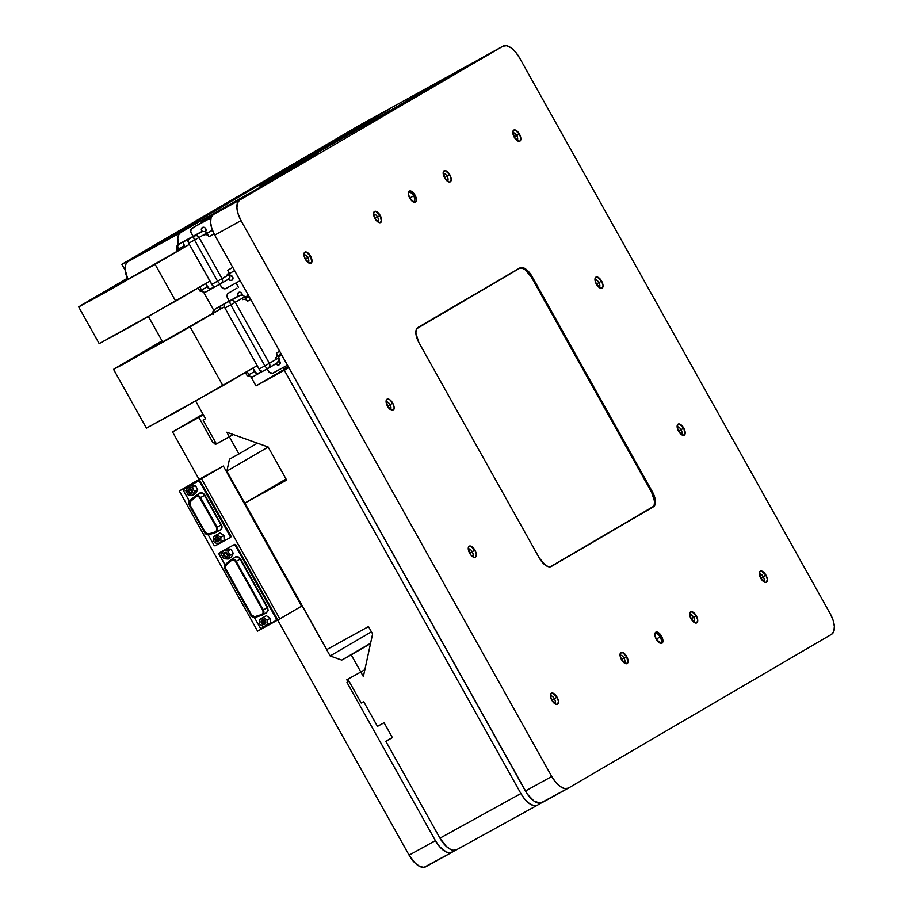 <?xml version="1.0" encoding="UTF-8"?>
<svg xmlns="http://www.w3.org/2000/svg" width="913" height="913" viewBox="0 0 913 913"><rect width="100%" height="100%" fill="white"/><g stroke="black" fill="none" stroke-linecap="round" stroke-linejoin="round"><path stroke-width="1.37" d="M226.983 556.359A1.872 1.643 -120.3 0 0 225.157 553.084L224.575 552.673A2.522 2.214 59.7 0 1 227.04 557.078L226.983 556.359A1.872 1.643 59.7 0 1 225.157 553.084A1.872 1.643 59.7 0 1 227.017 556.337L227.04 557.078A2.522 2.214 59.7 0 1 224.575 552.673L225.157 553.084A1.872 1.643 -120.3 0 0 226.983 556.359M262.225 622.78A1.872 1.643 -120.3 0 0 265.101 621.182L265.341 621.068A2.522 2.214 59.7 0 1 261.449 623.214L264.211 621.616A1.872 1.643 -120.3 0 0 265.329 622.552L263.983 620.247A1.872 1.643 -120.3 0 0 264.211 621.616L262.225 622.78A1.872 1.643 59.7 0 1 265.101 621.182A1.872 1.643 59.7 0 1 262.225 622.78L261.449 623.214A2.522 2.214 59.7 0 1 265.341 621.068L265.101 621.182A1.872 1.643 -120.3 0 0 262.225 622.78M231.56 560.274L231.64 560.217A3.196 2.807 -120.3 0 0 231.297 560.456L231.217 560.502A3.196 2.807 59.7 0 1 235.634 561.678L262.784 610.261L263.172 612.634L261.883 614.415A3.196 2.807 59.7 0 1 261.449 614.609L254.579 616.766L251.783 615.499L225.568 568.685L225.26 566.049L231.731 560.171L233.557 560.023L235.234 561.107L262.784 610.261A3.196 2.807 59.7 0 1 261.883 614.415L261.974 614.369A3.196 2.807 -120.3 0 0 261.985 614.358M262.259 615.077A3.96 3.469 59.7 0 1 261.711 615.305L255.32 617.371A3.96 3.469 59.7 0 1 250.892 615.362L224.986 569.004A3.96 3.469 59.7 0 1 225.614 564.211L230.749 559.909A3.96 3.469 59.7 0 1 236.216 561.358L240.073 559.098A3.96 3.469 -120.3 0 0 234.618 557.649L235.04 557.352A3.96 3.469 -120.3 0 1 240.073 559.098L239.286 557.466L237.7 556.656L236.022 556.599L233.226 558.414L236.855 556.531L240.473 558.87L236.216 561.358L263.366 609.941A3.96 3.469 59.7 0 1 262.259 615.077L263.846 612.874L263.366 609.941L267.635 607.465L268.148 610.649L266.128 612.817A3.96 3.469 -120.3 0 0 267.235 607.681L240.073 559.098L267.235 607.681L263.366 609.941L235.725 560.65L233.66 559.304L231.388 559.498L225.191 564.645L224.427 567.053L224.986 569.004L251.28 615.933L254.727 617.496L261.711 615.305A3.96 3.469 -120.3 0 0 262.259 615.077M191.365 492.621A1.872 1.643 -120.3 0 0 189.539 489.357L188.957 488.934A2.522 2.214 59.7 0 1 191.41 493.351L191.365 492.621A1.872 1.643 59.7 0 1 189.539 489.357A1.872 1.643 59.7 0 1 191.399 492.609L191.41 493.351A2.522 2.214 59.7 0 1 188.957 488.934L189.539 489.357A1.872 1.643 -120.3 0 0 191.365 492.621M215.959 540.005A1.872 1.643 -120.3 0 0 218.846 538.419L219.074 538.293A2.522 2.214 59.7 0 1 215.194 540.439L217.956 538.841A1.872 1.643 -120.3 0 0 219.074 539.777L217.728 537.472A1.872 1.643 -120.3 0 0 217.956 538.841L215.959 540.005A1.872 1.643 59.7 0 1 218.846 538.419A1.872 1.643 59.7 0 1 215.959 540.005L215.194 540.439A2.522 2.214 59.7 0 1 219.074 538.293L218.846 538.419A1.872 1.643 -120.3 0 0 215.959 540.005M216.176 532.302L219.907 530.122A3.96 3.469 -120.3 0 0 221.014 524.986L217.146 527.246A3.96 3.469 59.7 0 1 216.039 532.382L217.625 530.179L217.146 527.246L221.414 524.758A4.291 3.766 59.7 0 1 220.204 530.327L219.907 530.122A3.96 3.469 -120.3 0 0 221.014 524.986L204.455 495.36L200.598 497.619L198.794 495.862L195.759 495.77L189.573 500.94L188.82 503.337L189.379 505.288L205.048 533.215L208.484 534.778L215.491 532.61A3.96 3.469 -120.3 0 0 216.039 532.382A3.96 3.469 59.7 0 1 215.491 532.61L209.088 534.653A3.96 3.469 59.7 0 1 204.66 532.644L189.379 505.288A3.96 3.469 59.7 0 1 189.995 500.495L195.131 496.181A3.96 3.469 59.7 0 1 200.598 497.619L217.146 527.246L200.598 497.619L204.455 495.36A3.96 3.469 -120.3 0 0 199.422 493.625L195.553 495.885M215.753 531.663A3.196 2.807 -120.3 0 0 215.765 531.663L215.753 531.663A3.196 2.807 -120.3 0 1 215.308 531.857L208.826 533.945L215.308 531.857A3.196 2.807 -120.3 0 0 215.753 531.663M216.564 527.566A3.196 2.807 59.7 0 1 215.228 531.902L208.826 533.945A3.196 2.807 59.7 0 1 205.242 532.313L205.334 532.268A3.196 2.807 -120.3 0 0 208.906 533.9L206.92 533.751L205.242 532.313L189.961 504.969A3.196 2.807 59.7 0 1 190.463 501.1L190.555 501.043A3.196 2.807 -120.3 0 0 190.052 504.923L190.212 501.397L195.587 496.775A3.196 2.807 59.7 0 1 200.015 497.939L216.564 527.566L216.952 529.939L215.673 531.72A3.196 2.807 59.7 0 1 215.228 531.902L208.335 534.048L205.551 532.781L189.961 504.969L189.653 502.344L196.101 496.444L199.125 496.889L216.564 527.566M298.985 161.293L292.514 164.956L298.985 161.293M294.808 163.735L301.29 160.072L294.808 163.735M198.897 219.782L192.426 223.445L198.897 219.782M194.72 222.224L201.202 218.549L194.72 222.224M360.475 124.761A18.42 8.822 61.1 0 0 360.384 124.819A18.42 8.822 61.1 0 0 360.293 124.864L141.629 252.65L360.293 124.864L386.61 110.359L167.946 238.133L141.663 252.707L168.015 238.247L388.276 109.8M451.924 852.331L425.595 866.848A18.42 8.822 61.1 0 1 409.092 855.161L277.689 620.041L409.092 855.161L435.41 840.645A18.42 8.822 -118.9 0 0 451.924 852.331A18.42 8.822 -118.9 0 0 452.015 852.274L455.576 850.197L450.349 852.833L446.263 852.034L439.427 846.465L435.41 840.645L346.986 682.433L349.051 681.269L347.99 681.885L346.803 679.751L360.818 672.025L351.22 654.861L341.736 660.088L330.152 655.945L371.431 631.819L330.152 655.945L226.869 471.142L268.148 447.016L226.869 471.142L229.46 459.182L238.944 453.955L229.346 436.791L215.331 444.517L214.144 442.383L215.194 441.766L213.14 442.942L215.183 441.744L213.14 442.942L198.863 417.401L203.337 414.787L172.546 431.906L199.102 479.439L172.546 431.906L202.971 414.125L172.546 431.906L198.863 417.401L213.14 442.942L214.144 442.383L215.331 444.517L229.346 436.791L238.944 453.955L229.46 459.182L226.869 471.142L330.152 655.945L341.736 660.088L370.518 643.585L351.22 654.861L360.818 672.025L346.803 679.751L347.99 681.885L346.986 682.433L435.41 840.645L409.092 855.161L415.358 863.344L419.946 866.551L424.031 867.35L451.821 852.377M370.598 643.22L341.736 660.088L370.598 643.22M216.392 443.901L215.331 444.517L216.392 443.901M232.826 482.988L293.438 591.441A4.006 1.917 61.1 0 0 293.803 592.172A4.006 1.917 -118.9 0 1 293.438 591.441L232.826 482.988A4.006 1.917 -118.9 0 1 232.393 482.292A4.006 1.917 61.1 0 0 232.826 482.988M360.293 124.864L386.61 110.359A18.42 8.822 -118.9 0 1 386.701 110.302A18.42 8.822 -118.9 0 1 387.58 109.937M257.409 443.159L238.944 453.955L257.409 443.159M364.869 669.651L360.818 672.014L363.363 676.579L372.607 633.93L368.498 626.58L326.74 649.611L244.855 503.097L286.625 480.078L268.137 446.993L226.801 432.226L229.357 436.791L216.404 443.923L203.074 420.071L205.528 418.713L195.713 401.149L205.528 418.713L203.074 420.071L205.493 418.656L203.074 420.071L216.404 443.923L233.226 434.52L229.357 436.791L226.801 432.226L268.137 446.993L286.625 480.078L244.855 503.097L286.043 479.04L244.855 503.097L326.74 649.611L368.498 626.58L372.607 633.93L363.363 676.579L360.818 672.014L364.869 669.651M191 485.123L187.85 486.971L185.83 490.817L188.169 494.994L192.517 495.325L194.537 491.479L192.198 487.302L187.85 486.971L185.83 490.817L188.169 494.994L192.517 495.325L194.537 491.479L192.198 487.302L187.85 486.971L191 485.123L195.359 485.454L191 485.123M195.667 493.477L197.687 489.63L195.359 485.454L192.198 487.302L195.359 485.454L197.687 489.63L194.537 491.479L197.687 489.63L195.667 493.477L192.517 495.325L195.667 493.477M183.833 489.06A1.233 1.084 59.7 0 0 183.502 490.658L184.164 490.27L183.502 490.658L189.39 501.191L183.502 490.658L183.536 489.334L198.132 481.174L199.696 481.733L230.293 536.661L229.791 537.814L215.091 545.803L213.95 545.129L208.175 534.801L213.95 545.129A1.233 1.084 59.7 0 0 215.502 545.689L229.791 537.814A1.233 1.084 59.7 0 1 229.791 537.814A1.233 1.084 59.7 0 0 230.133 536.205L230.795 535.817L200.358 481.345A1.233 1.084 -120.3 0 0 198.794 480.786L184.517 488.66A1.233 1.084 -120.3 0 0 184.472 488.683L183.833 489.06A1.233 1.084 59.7 0 1 183.855 489.048L198.132 481.174A1.233 1.084 59.7 0 1 199.696 481.733L200.358 481.345L199.696 481.733L230.133 536.205L230.795 535.817L230.453 537.426A1.233 1.084 -120.3 0 0 230.795 535.817L200.05 480.968L198.794 480.786L184.517 488.66M224.153 540.131L223.97 535.497L220.101 532.895L213.277 536.764L213.459 541.398L217.317 544L220.992 541.968L220.809 537.335L216.952 534.733L213.277 536.764L216.427 534.927L213.277 536.764L213.459 541.398L217.317 544L220.992 541.968L220.809 537.335L216.952 534.733L220.101 532.895L223.97 535.497L220.809 537.335L223.97 535.497L224.153 540.131L220.992 541.968L224.153 540.131M219.907 530.122L220.204 530.327A4.291 3.766 59.7 0 1 219.611 530.59L218.492 530.944L219.611 530.59A4.291 3.766 -120.3 0 0 220.204 530.327L221.688 528.684L221.756 525.534L204.854 495.143L202.081 492.917L199.616 493.134L197.63 494.663L198.92 493.579A4.291 3.766 59.7 0 1 204.854 495.143L221.014 524.986L204.455 495.36A3.96 3.469 -120.3 0 0 198.988 493.922L199.422 493.625M184.358 488.775A1.233 1.084 -120.3 0 0 184.164 490.27L184.015 489.357M215.194 540.439L214.886 538.567L215.902 537.164L217.636 537.049L219.074 538.293L219.382 540.165L218.367 541.569L216.632 541.683L215.194 540.439M192.118 491.559L190.771 489.254A1.872 1.643 -120.3 0 0 192.118 491.559M191.41 493.351L189.687 493.465L188.238 492.221L187.941 490.338L188.957 488.934L190.68 488.832L192.129 490.076L192.426 491.947L191.41 493.351M219.451 552.799A1.233 1.084 59.7 0 1 219.474 552.787L220.136 552.399A1.233 1.084 -120.3 0 0 220.113 552.411L219.451 552.799A1.233 1.084 59.7 0 0 219.12 554.385L219.782 553.997L219.12 554.385L224.997 564.907L218.972 553.472L226.618 548.85L223.468 550.699L221.448 554.545L223.788 558.722L228.136 559.053L230.156 555.207L227.816 551.03L223.468 550.699L221.448 554.545L223.788 558.722L228.136 559.053L230.156 555.207L227.816 551.03L223.468 550.699L226.618 548.861L230.978 549.192L226.618 548.861M231.286 557.215L233.306 553.369L230.978 549.192L227.816 551.03L230.978 549.192L233.306 553.369L230.156 555.207L233.306 553.369L231.286 557.215L228.136 559.053L231.286 557.215M226.618 548.85L233.751 544.913L235.314 545.46L276.354 618.911L276.011 620.509L261.312 628.509L260.171 627.836L254.407 617.519L260.171 627.836A1.233 1.084 59.7 0 0 261.723 628.384L276.011 620.509A1.233 1.084 59.7 0 1 276.011 620.509A1.233 1.084 59.7 0 0 276.354 618.911L277.016 618.523L235.976 545.072A1.233 1.084 -120.3 0 0 234.413 544.525L233.751 544.913A1.233 1.084 59.7 0 1 235.314 545.46L235.976 545.072L235.314 545.46L276.354 618.911L277.016 618.523L276.673 620.121A1.233 1.084 -120.3 0 0 277.016 618.523L235.668 544.707L234.413 544.525L220.136 552.399M270.408 622.894L270.225 618.272L266.368 615.67L259.532 619.539L259.714 624.172L263.572 626.775L267.258 624.743L267.075 620.11L263.206 617.508L259.532 619.539L262.682 617.69L259.532 619.539L259.714 624.172L263.572 626.775L267.258 624.743L267.075 620.11L263.206 617.508L266.368 615.67L270.225 618.272L267.075 620.11L270.225 618.272L270.408 622.894L267.258 624.743L270.408 622.894M265.831 613.285L268.148 610.649L267.635 607.465L240.473 558.87L267.235 607.681A3.96 3.469 -120.3 0 1 266.117 612.817L264.702 613.65L265.831 613.285M219.976 552.502A1.233 1.084 -120.3 0 0 219.782 553.997L219.816 552.685M262.385 614.997L266.117 612.817M226.082 564.805L231.297 560.456L226.162 564.759A3.196 2.807 -120.3 0 0 225.659 568.639L225.568 568.685A3.196 2.807 59.7 0 1 226.082 564.805M251.474 615.031L225.659 568.639L251.566 614.985A3.196 2.807 -120.3 0 0 255.149 616.606L255.058 616.663A3.196 2.807 59.7 0 1 251.474 615.031M261.449 614.609L255.149 616.606L261.54 614.552A3.196 2.807 -120.3 0 0 261.974 614.369L261.883 614.415A3.196 2.807 59.7 0 1 261.449 614.609M231.297 560.456L225.819 565.113L225.431 568.126L251.566 614.985L254.659 616.72L261.54 614.552A3.196 2.807 -120.3 0 0 261.974 614.369M261.449 623.214L261.152 621.342L262.157 619.938L263.891 619.824L265.341 621.068L265.637 622.94L264.622 624.344L262.887 624.458L261.449 623.214M227.748 555.287L226.39 552.981A1.872 1.643 -120.3 0 0 227.748 555.287M227.04 557.078L225.306 557.192L223.856 555.949L223.559 554.077L224.575 552.673L226.31 552.559L227.748 553.803L228.045 555.675L227.04 557.078M201.545 478.743L223.308 466.029L201.043 478.298L179.29 491.011L201.545 478.743L179.29 491.011L257.592 631.123L279.846 618.854L257.592 631.123L179.29 491.011L223.308 466.029L232.393 482.292L223.308 466.029L201.545 478.743L279.846 618.854L201.545 478.743M293.803 592.172L301.61 606.141L279.846 618.854L301.61 606.141L293.803 592.172M143.603 251.566L121.851 264.291L125.184 270.248L121.851 264.291L165.858 239.297L144.186 252.171L121.851 264.291L165.858 239.297L143.603 251.566M413.657 195.873A5.284 2.534 61.1 0 0 408.362 193.134A5.284 2.534 -118.9 0 1 408.921 192.517A5.284 2.534 -118.9 0 1 413.657 195.873L409.709 198.041L413.657 195.873A5.284 2.534 -118.9 0 1 414.034 201.773A5.284 2.534 -118.9 0 1 413.201 201.921A5.284 2.534 61.1 0 0 413.657 195.873L415.004 195.12L413.657 195.873M409.777 198.167A6.311 3.024 -118.9 0 1 408.453 192.46A6.311 3.024 -118.9 0 1 415.004 195.12L410.542 190.965L409.309 191.125L408.362 193.818L409.777 198.167L414.24 202.321L416.237 201.157L416.419 199.456L415.004 195.12A6.311 3.024 -118.9 0 1 413.817 202.207A6.311 3.024 -118.9 0 1 409.777 198.167M660.167 636.932A5.284 2.534 61.1 0 0 654.861 634.193A5.284 2.534 -118.9 0 1 655.431 633.576A5.284 2.534 -118.9 0 1 660.167 636.932L656.207 639.1L660.167 636.932A5.284 2.534 -118.9 0 1 660.533 642.832A5.284 2.534 -118.9 0 1 659.7 642.98A5.284 2.534 61.1 0 0 660.167 636.932L661.503 636.178L660.167 636.932M656.276 639.226A6.311 3.024 -118.9 0 1 654.952 633.519A6.311 3.024 -118.9 0 1 661.503 636.178L657.04 632.024L655.808 632.184L654.861 634.877L656.276 639.226L660.738 643.38L662.735 642.216L662.918 640.515L661.503 636.178A6.311 3.024 -118.9 0 1 660.316 643.266A6.311 3.024 -118.9 0 1 656.276 639.226M405.212 102.724L398.719 106.41L405.212 102.724M305.125 161.202L298.631 164.888L305.125 161.202M307.864 257.66A4.234 2.02 61.1 0 0 303.949 255.058A4.234 2.02 -118.9 0 1 304.063 254.978A4.234 2.02 -118.9 0 1 307.864 257.66L305.284 259.087L307.864 257.66A4.234 2.02 -118.9 0 1 308.149 262.396A4.234 2.02 -118.9 0 1 308.023 262.453A4.234 2.02 61.1 0 0 307.864 257.66L310.568 256.142L307.864 257.66M305.341 259.201A6.311 3.024 -118.9 0 1 304.018 253.494A6.311 3.024 -118.9 0 1 310.568 256.142L306.106 251.988L304.109 253.163L303.926 254.853L305.341 259.201L309.804 263.343L311.801 262.179L310.568 256.142A6.311 3.024 -118.9 0 1 309.381 263.229A6.311 3.024 -118.9 0 1 305.341 259.201M554.362 698.719A4.234 2.02 61.1 0 0 550.448 696.117A4.234 2.02 -118.9 0 1 550.562 696.037A4.234 2.02 -118.9 0 1 554.362 698.719L551.783 700.145L554.362 698.719A4.234 2.02 -118.9 0 1 554.648 703.455A4.234 2.02 -118.9 0 1 554.522 703.512A4.234 2.02 61.1 0 0 554.362 698.719L557.067 697.201L554.362 698.719M551.84 700.26A6.311 3.024 -118.9 0 1 550.516 694.553A6.311 3.024 -118.9 0 1 557.067 697.201L552.605 693.047L550.607 694.222L550.425 695.911L551.84 700.26L556.302 704.402L557.535 704.243L558.482 701.549L557.067 697.201A6.311 3.024 -118.9 0 1 555.88 704.288A6.311 3.024 -118.9 0 1 551.84 700.26M763.234 576.662A4.234 2.02 61.1 0 0 759.319 574.06A4.234 2.02 -118.9 0 1 759.445 573.98A4.234 2.02 -118.9 0 1 763.234 576.662L760.655 578.089L763.234 576.662A4.234 2.02 -118.9 0 1 763.53 581.398A4.234 2.02 -118.9 0 1 763.394 581.455A4.234 2.02 61.1 0 0 763.234 576.662L765.939 575.144L763.234 576.662M760.712 578.191A6.311 3.024 -118.9 0 1 759.388 572.497A6.311 3.024 -118.9 0 1 765.939 575.144L761.476 570.99L759.479 572.166L760.712 578.191L765.174 582.346L766.406 582.186L767.354 579.493L765.939 575.144A6.311 3.024 -118.9 0 1 764.763 582.232A6.311 3.024 -118.9 0 1 760.712 578.191M516.735 135.603A4.234 2.02 61.1 0 0 512.821 133.001A4.234 2.02 -118.9 0 1 512.946 132.921A4.234 2.02 -118.9 0 1 516.735 135.603L514.156 137.03L516.735 135.603A4.234 2.02 -118.9 0 1 517.032 140.34A4.234 2.02 -118.9 0 1 516.895 140.397A4.234 2.02 61.1 0 0 516.735 135.603L519.44 134.085L516.735 135.603M514.213 137.133A6.311 3.024 -118.9 0 1 512.889 131.438A6.311 3.024 -118.9 0 1 519.44 134.085L514.978 129.931L512.98 131.107L514.213 137.133L518.675 141.287L519.908 141.127L520.855 138.434L519.44 134.085A6.311 3.024 -118.9 0 1 518.264 141.173A6.311 3.024 -118.9 0 1 514.213 137.133M377.48 216.974A4.234 2.02 61.1 0 0 373.565 214.372A4.234 2.02 -118.9 0 1 373.691 214.293A4.234 2.02 -118.9 0 1 377.48 216.974L374.901 218.401L377.48 216.974A4.234 2.02 -118.9 0 1 377.777 221.711A4.234 2.02 -118.9 0 1 377.651 221.768A4.234 2.02 61.1 0 0 377.48 216.974L380.185 215.457L377.48 216.974M374.969 218.515A6.311 3.024 -118.9 0 1 373.634 212.809A6.311 3.024 -118.9 0 1 380.185 215.457L375.734 211.302L373.737 212.478L373.554 214.167L374.969 218.515L379.42 222.658L381.429 221.494L380.185 215.457A6.311 3.024 -118.9 0 1 379.009 222.544A6.311 3.024 -118.9 0 1 374.969 218.515M390.022 404.687A4.234 2.02 61.1 0 0 386.108 402.085A4.234 2.02 -118.9 0 1 386.233 402.005A4.234 2.02 -118.9 0 1 390.022 404.687L387.443 406.102L390.022 404.687A4.234 2.02 -118.9 0 1 390.319 409.412A4.234 2.02 -118.9 0 1 390.182 409.469A4.234 2.02 61.1 0 0 390.022 404.687L392.727 403.169L390.022 404.687M387.511 406.217A6.311 3.024 -118.9 0 1 386.176 400.51A6.311 3.024 -118.9 0 1 392.727 403.169L389.783 399.711L387.032 399.175L386.267 400.179L387.511 406.217L391.962 410.371L393.96 409.195L394.142 407.506L392.727 403.169A6.311 3.024 -118.9 0 1 391.551 410.257A6.311 3.024 -118.9 0 1 387.511 406.217M623.978 658.033A4.234 2.02 61.1 0 0 620.064 655.431A4.234 2.02 -118.9 0 1 620.189 655.351A4.234 2.02 -118.9 0 1 623.978 658.033L621.411 659.46L623.978 658.033A4.234 2.02 -118.9 0 1 624.275 662.77A4.234 2.02 -118.9 0 1 624.15 662.827A4.234 2.02 61.1 0 0 623.978 658.033L626.683 656.515L623.978 658.033M621.468 659.574A6.311 3.024 -118.9 0 1 620.132 653.868A6.311 3.024 -118.9 0 1 626.683 656.515L622.232 652.361L620.235 653.537L620.053 655.226L621.468 659.574L625.93 663.717L627.927 662.553L626.683 656.515A6.311 3.024 -118.9 0 1 625.508 663.603A6.311 3.024 -118.9 0 1 621.468 659.574M472.192 551.703A4.234 2.02 61.1 0 0 468.278 549.101A4.234 2.02 -118.9 0 1 468.403 549.021A4.234 2.02 -118.9 0 1 472.192 551.703L469.613 553.13L472.192 551.703A4.234 2.02 -118.9 0 1 472.489 556.428A4.234 2.02 -118.9 0 1 472.352 556.496A4.234 2.02 61.1 0 0 472.192 551.703L474.897 550.185L472.192 551.703M469.67 553.232A6.311 3.024 -118.9 0 1 468.346 547.526A6.311 3.024 -118.9 0 1 474.897 550.185L470.435 546.031L468.437 547.195L468.255 548.896L471.051 555.23L474.132 557.387L475.365 557.227L476.312 554.533L474.897 550.185A6.311 3.024 -118.9 0 1 473.721 557.272A6.311 3.024 -118.9 0 1 469.67 553.232M447.108 176.289A4.234 2.02 61.1 0 0 443.193 173.687A4.234 2.02 -118.9 0 1 443.319 173.607A4.234 2.02 -118.9 0 1 447.108 176.289L444.528 177.715L447.108 176.289A4.234 2.02 -118.9 0 1 447.404 181.025A4.234 2.02 -118.9 0 1 447.267 181.082A4.234 2.02 61.1 0 0 447.108 176.289L449.812 174.771L447.108 176.289M444.597 177.83A6.311 3.024 -118.9 0 1 443.262 172.123A6.311 3.024 -118.9 0 1 449.812 174.771L445.361 170.617L443.353 171.792L444.597 177.83L449.048 181.972L450.28 181.813L451.227 179.119L449.812 174.771A6.311 3.024 -118.9 0 1 448.637 181.858A6.311 3.024 -118.9 0 1 444.597 177.83M598.905 282.631A4.234 2.02 61.1 0 0 594.991 280.017A4.234 2.02 -118.9 0 1 595.105 279.937A4.234 2.02 -118.9 0 1 598.905 282.631L596.326 284.046L598.905 282.631A4.234 2.02 -118.9 0 1 599.19 287.355A4.234 2.02 -118.9 0 1 599.065 287.412A4.234 2.02 61.1 0 0 598.905 282.631L601.61 281.101L598.905 282.631M596.383 284.16A6.311 3.024 -118.9 0 1 595.059 278.454A6.311 3.024 -118.9 0 1 601.61 281.101L597.148 276.959L595.915 277.118L594.968 279.812L596.383 284.16L600.845 288.314L602.842 287.139L603.025 285.449L601.61 281.101A6.311 3.024 -118.9 0 1 600.423 288.188A6.311 3.024 -118.9 0 1 596.383 284.16M681.064 429.646A4.234 2.02 61.1 0 0 677.149 427.044A4.234 2.02 -118.9 0 1 677.275 426.964A4.234 2.02 -118.9 0 1 681.064 429.646L678.485 431.062L681.064 429.646A4.234 2.02 -118.9 0 1 681.36 434.371A4.234 2.02 -118.9 0 1 681.235 434.428A4.234 2.02 61.1 0 0 681.064 429.646L683.769 428.129L681.064 429.646M678.553 431.176A6.311 3.024 -118.9 0 1 677.218 425.469A6.311 3.024 -118.9 0 1 683.769 428.129L679.318 423.974L678.085 424.134L677.138 426.828L678.553 431.176L683.004 435.33L685.012 434.166L683.769 428.129A6.311 3.024 -118.9 0 1 682.593 435.216A6.311 3.024 -118.9 0 1 678.553 431.176M693.606 617.348A4.234 2.02 61.1 0 0 689.692 614.746A4.234 2.02 -118.9 0 1 689.817 614.666A4.234 2.02 -118.9 0 1 693.606 617.348L691.027 618.774L693.606 617.348A4.234 2.02 -118.9 0 1 693.903 622.084A4.234 2.02 -118.9 0 1 693.766 622.141A4.234 2.02 61.1 0 0 693.606 617.348L696.311 615.83L693.606 617.348M691.095 618.888A6.311 3.024 -118.9 0 1 689.76 613.182A6.311 3.024 -118.9 0 1 696.311 615.83L691.86 611.676L689.851 612.851L691.095 618.888L695.546 623.031L696.779 622.871L697.726 620.178L696.311 615.83A6.311 3.024 -118.9 0 1 695.135 622.917A6.311 3.024 -118.9 0 1 691.095 618.888M651.642 507.457L550.767 566.711L650.684 508.324A13.478 6.448 61.1 0 0 651.448 507.696M517.397 269.529A13.261 6.345 61.1 0 0 517.329 269.563A13.261 6.345 61.1 0 0 517.26 269.597L417.161 328.098L519.269 268.49A13.261 6.345 -118.9 0 1 519.337 268.456A13.261 6.345 -118.9 0 1 531.229 276.867L532.028 276.422L530.636 274.185L525.74 269.061L522.51 267.566L519.885 267.92L417.88 327.516L416.248 329.661L415.872 333.268L418.884 342.535L539.252 557.923L545.54 565.284L548.77 566.779L551.395 566.425L653.4 506.818L655.032 504.684L655.42 501.077L652.396 491.81L532.028 276.422L531.229 276.867L525.043 269.62L521.859 268.148L519.269 268.49L416.328 328.942M388.664 112.173L345.559 135.98L276.183 176.529L317.941 153.498L213.345 214.566L211.12 217.499L210.595 222.43L211.862 228.604L214.726 235.098L241.043 220.581L238.179 214.087L236.924 207.913L237.437 202.983L239.674 200.05L502.937 46.209L506.544 45.73L510.96 47.773L515.525 52.03L519.543 57.839L830.237 613.753L519.543 57.839A18.42 8.822 -118.9 0 0 503.029 46.152L476.712 60.669A18.42 8.822 61.1 0 0 476.62 60.726L276.183 176.529L276.525 177.156L276.183 176.529L317.941 153.498L213.345 214.566L239.674 200.05L502.937 46.209L349.474 133.697L259.885 186.047L271.572 180.055L259.885 186.047L349.474 133.697L388.664 112.173M568.251 788.181A18.42 8.822 -118.9 0 1 551.737 776.507L525.42 791.012A18.42 8.822 61.1 0 0 541.923 802.698L568.251 788.181A18.42 8.822 -118.9 0 0 568.343 788.136L831.606 634.284A18.42 8.822 -118.9 0 0 830.237 613.753L833.101 620.247L834.356 626.432L833.843 631.362L831.606 634.284L568.343 788.136L564.736 788.615L560.32 786.572L555.755 782.315L551.737 776.507L241.043 220.581L551.737 776.507L525.42 791.012L214.726 235.098L527.315 794.07L534.002 801.078L540.359 803.2L568.148 788.239M519.885 267.92A13.478 6.448 -118.9 0 1 519.942 267.874A13.478 6.448 -118.9 0 1 532.028 276.422L652.396 491.81L651.597 492.244L652.396 491.81A13.478 6.448 -118.9 0 1 653.4 506.818L551.395 566.425A13.478 6.448 -118.9 0 1 551.338 566.459A13.478 6.448 -118.9 0 1 539.252 557.923L418.884 342.535A13.478 6.448 -118.9 0 1 417.88 327.516L519.885 267.92M476.62 60.726L502.937 46.209A18.42 8.822 -118.9 0 1 503.029 46.152M214.726 235.098L241.043 220.581A18.42 8.822 -118.9 0 1 239.674 200.05L213.345 214.566A18.42 8.822 61.1 0 0 214.726 235.098M517.26 269.597L417.275 328.098A13.261 6.345 -118.9 0 0 417.013 328.269M549.386 567.041L550.585 566.631A13.261 6.345 -118.9 0 1 550.516 566.676A13.261 6.345 -118.9 0 1 550.174 566.836M550.585 566.631L652.59 507.035L654.187 504.923L654.564 501.374L651.597 492.244A13.261 6.345 -118.9 0 1 652.59 507.035L550.585 566.631M651.597 492.244L531.229 276.867L651.597 492.244M230.247 275.395A2.636 2.305 59.7 0 1 231.936 280.234L232.883 277.29L230.236 275.395M190.064 238.076A2.636 2.305 59.7 0 1 189.995 237.973L178.252 244.638L190.863 237.551M202.344 231.662L201.317 229.403L202.435 227.463A2.636 2.305 59.7 0 1 205.493 231.674M279.013 360.624A2.488 2.18 59.7 0 1 279.184 364.789L280.234 362.952L278.887 360.544M238.635 296.36L237.677 294.226L238.715 292.388A2.488 2.18 59.7 0 1 242.173 295.116M211.656 216.313L201.796 221.745L202.138 222.373L201.693 220.295L127.866 261.7L125.64 264.622L125.115 269.552L128.003 279.8A18.397 8.81 61.1 0 1 127.866 261.7L391.163 107.848L127.866 261.7L180.477 232.689L179.165 233.865L177.761 237.871L178.377 244.57A18.397 8.81 -118.9 0 1 180.477 232.689L201.693 220.295A1.301 0.628 61.1 0 0 201.796 221.745L211.656 216.313M236.011 282.962L238.441 287.321L236.011 282.962M283.247 367.494L283.966 368.772L288.143 366.467L283.966 368.772L283.247 367.494M236.958 288.143L228.067 293.404L227.075 295.127L227.531 297.946A3.789 3.332 59.7 0 1 228.592 293.027L236.958 288.143A3.789 3.332 -120.3 0 0 236.832 288.223M268.433 368.179L277.826 362.404L279.218 359.962L278.944 357.736L269.369 363.328L235.269 302.317L233.112 300.457L230.51 300.617L240.29 295.241L243.098 295.321L244.844 296.725L243.098 295.321L240.29 295.241L230.51 300.617A3.789 3.332 59.7 0 1 235.269 302.317L244.844 296.725L247.412 301.324L250.664 299.418L247.412 301.324L244.844 296.725L235.269 302.317L269.369 363.328L278.944 357.736L276.377 353.148L279.629 351.243L276.377 353.148A3.789 3.332 59.7 0 1 275.372 358.022M242.653 299.624A3.789 3.332 59.7 0 1 247.412 301.324L246.989 300.708M246.133 297.581L248.747 297.41L245.517 297.923L248.564 295.652L246.133 297.581M250.036 298.163L248.747 297.41L250.036 298.163M227.531 297.946L229.266 301.039L227.531 297.946M245.083 297.159L248.393 295.333L245.083 297.159M238.327 296.04A2.488 2.18 59.7 0 1 238.681 292.411L241.237 292.753L242.139 295.344M278.476 356.903L281.775 355.077L278.476 356.903M287.424 365.189L272.679 373.234L269.449 372.424L267.178 368.875L268.525 371.283A3.789 3.332 59.7 0 0 273.284 372.983L287.424 365.189M276.068 363.682L277.484 364.903L279.184 364.789A2.488 2.18 59.7 0 1 276.08 363.705M278.796 356.024L281.649 354.86L278.18 356.378L280.325 353.913L278.785 356.024M280.359 352.418L280.325 353.913L280.359 352.418M277.096 363.054L279.31 359.129L276.673 353.822M213.026 313.421A3.789 3.332 59.7 0 1 214.475 309.45L230.51 300.617A3.789 1.815 61.1 0 0 230.784 304.839L235.269 302.317L230.784 304.839L264.884 365.851L269.369 363.328A3.789 3.332 59.7 0 1 268.365 368.213A3.789 3.332 59.7 0 1 268.354 368.224L276.411 363.511M238.51 295.938L239.354 295.538M251.668 377.331L252.273 377.08A3.789 1.815 61.1 0 0 252.273 377.08L258.071 373.885A3.789 1.815 -118.9 0 1 258.071 373.885L262.031 371.58L256.907 373.828L252.833 368.19L254.67 371.488L248.861 374.695L247.092 371.534L248.861 374.695A3.789 1.815 61.1 0 0 252.262 377.092L258.048 373.896M265.489 365.52L264.884 365.851A3.789 1.815 61.1 0 0 268.285 368.259A3.789 1.815 61.1 0 0 268.308 368.247L269.826 366.147L269.369 363.328L265.489 365.52M220.238 309.815L220.022 306.494L230.441 300.468L224.427 304.063L224.644 307.384L224.975 308.046L230.784 304.839L264.884 365.851L259.075 369.057L224.975 308.046L230.784 304.839A3.789 1.815 -118.9 0 1 230.51 300.617L224.689 303.824A3.789 1.815 61.1 0 0 224.975 308.046L259.463 369.685L262.145 371.568L268.262 368.27M238.567 295.915L222.27 304.953M214.475 309.45A3.789 1.815 61.1 0 0 214.293 312.68A3.789 1.815 -118.9 0 1 214.475 309.45L220.295 306.254A3.789 1.815 -118.9 0 0 220.044 309.313M258.071 373.885A3.789 1.815 -118.9 0 1 254.67 371.488L248.861 374.695A3.789 1.815 -118.9 0 0 252.262 377.092L247.115 375.62L248.861 374.695L247.138 375.62L245.392 372.527M247.537 375.414A3.789 3.332 59.7 0 1 247.514 375.38L247.937 375.996M264.884 365.851L259.075 369.057A3.789 1.815 61.1 0 0 262.476 371.465A3.789 1.815 61.1 0 0 262.488 371.454L268.285 368.259A3.789 1.815 -118.9 0 1 264.884 365.851M162.023 340.869L114.319 369.023L190.052 326.854L113.554 369.343L162.023 340.869M222.92 385.663L190.052 326.854L224.415 306.779L122.696 364.572L114.114 369.035L118.895 366.09L162.035 340.88L114.114 369.023L173.059 336.577L224.404 306.768L190.052 326.854L222.92 385.663L257.169 365.645L177.282 411.443L146.422 428.151L222.92 385.663M147.221 427.581L146.422 428.14L113.554 369.343M227.828 206.11A1.301 0.628 -118.9 0 1 228.022 205.779L249.238 193.385L201.693 220.295L227.828 206.338M456.534 849.786A18.397 8.81 61.1 0 1 456.443 849.832A18.397 8.81 61.1 0 1 439.952 838.168L520.889 793.534L524.907 799.343L529.46 803.588L533.877 805.631L537.472 805.152A18.397 8.81 -118.9 0 1 537.38 805.209A18.397 8.81 -118.9 0 1 520.889 793.534L284.331 370.267L256.005 385.891L251.303 377.468L256.005 385.891L288.805 367.654L284.331 370.267L520.889 793.534L439.952 838.168L385.8 741.276L392.328 737.487L385.8 741.276L439.952 838.168L446.217 846.34L450.794 849.547L452.939 850.265L456.534 849.786L537.289 805.255M148.465 316.617L162.845 342.329L148.465 316.617M537.472 805.152L541.055 803.063L537.472 805.152M391.346 107.745A18.397 8.81 61.1 0 0 391.255 107.791A18.397 8.81 61.1 0 0 391.163 107.848L472.101 63.214L385.663 113.383L472.101 63.214A18.397 8.81 -118.9 0 1 472.192 63.168A18.397 8.81 -118.9 0 1 473.06 62.803M361.206 703.021L347.864 679.158L360.818 672.014L347.864 679.158L361.206 703.021L363.659 701.663L377.468 726.36L363.659 701.663L361.206 703.021M203.976 292.799L213.642 310.089L203.976 292.799M385.8 741.276L392.407 737.636L384.065 722.719L377.468 726.36L384.065 722.719L392.407 737.636L385.8 741.276M473.756 62.655L391.163 107.848M256.005 385.891L288.417 366.946L256.005 385.891M210.926 219.063L208.324 219.234L192.301 228.067L211.154 217.397L200.655 223.194A3.789 3.332 -120.3 0 0 200.529 223.263M194.195 236.205L188.466 239.001L200.552 232.142L188.466 239.001A3.789 1.815 61.1 0 0 188.751 243.235L194.56 240.028L217.568 281.193L229.882 274.094L227.759 270.282L232.758 267.361L227.759 270.282A3.789 3.332 59.7 0 1 226.755 275.167M194.88 235.337L202.321 231.446L205.14 231.525L206.874 232.929L205.14 231.525L202.321 231.446L194.286 235.805A3.789 3.332 59.7 0 1 199.045 237.506L206.874 232.929L208.997 236.729L214.03 233.796L208.997 236.729L206.874 232.929L199.045 237.506L222.053 278.67A3.789 3.332 59.7 0 1 221.049 283.544A3.789 3.332 59.7 0 1 221.037 283.555L227.348 279.869M204.238 235.029A3.789 3.332 59.7 0 1 208.997 236.729L208.586 236.113M212.444 230.236L207.114 233.351L212.444 230.236M200.655 223.194L191.319 228.935L190.749 231.594L193.088 236.307L191.228 232.986A3.789 3.332 59.7 0 1 192.301 228.067L208.324 219.234A3.789 3.332 59.7 0 1 210.732 219.006M207.011 233.18L212.421 230.19L207.011 233.18M202.15 231.491A2.636 2.305 59.7 0 1 202.435 227.463L204.238 227.337L205.745 228.638L205.368 231.788M211.074 217.625L208.324 219.234L211.074 217.625M240.187 280.668L225.443 288.713L222.213 287.903L219.85 284.205L221.288 286.762A3.789 3.332 59.7 0 0 226.047 288.462L240.187 280.668M228.41 278.591L230.122 280.359L231.936 280.234A2.636 2.305 59.7 0 1 228.57 278.956M229.562 273.523L234.561 270.602L229.562 273.523M221.106 283.509L228.033 279.412L229.882 277.164L229.882 274.094L228.056 270.967M228.033 279.412L229.882 277.164L229.882 274.094L222.053 278.67L199.045 237.506L194.56 240.028L199.045 237.506L196.877 235.634L194.286 235.805A3.789 1.815 61.1 0 0 194.56 240.028L217.568 281.193A3.789 1.815 61.1 0 0 220.969 283.589A3.789 1.815 61.1 0 0 220.98 283.578L222.51 281.478L222.053 278.67L211.759 284.399L188.751 243.235L194.56 240.028A3.789 1.815 -118.9 0 1 194.286 235.805L188.204 239.252L188.751 243.235L212.581 285.586L214.829 286.899L220.969 283.589A3.789 1.815 -118.9 0 1 217.568 281.193L211.759 284.399A3.789 1.815 61.1 0 0 215.16 286.796A3.789 1.815 61.1 0 0 215.171 286.785L221.049 283.544M184.517 240.975L178.195 244.673A3.789 3.332 59.7 0 1 178.252 244.638L184.312 241.158M194.572 235.44L201.396 231.731M204.352 292.674L204.957 292.422A3.789 1.815 61.1 0 0 204.957 292.422L210.755 289.227A3.789 1.815 -118.9 0 0 210.766 289.216L214.715 286.91L209.591 289.17L205.585 283.646L207.354 286.819L201.545 290.026L199.856 287.002L201.545 290.026A3.789 1.815 61.1 0 0 204.946 292.434L210.732 289.238A3.789 1.815 -118.9 0 1 207.354 286.819L199.821 290.95M177.19 249.557A3.789 3.332 59.7 0 1 178.195 244.673L176.791 249.797L177.601 251.235M176.814 249.785L178.537 248.861L179.302 250.23L178.537 248.861L184.346 245.654A3.789 1.815 -118.9 0 1 184.072 241.431L178.252 244.638A3.789 1.815 61.1 0 0 178.537 248.861L184.346 245.654L185.031 246.887L183.581 243.668L183.798 241.671L190.292 238.361M178.252 244.638L177.727 245.015L178.252 244.638A3.789 1.815 -118.9 0 0 178.537 248.861L176.791 249.797M199.799 290.962L201.545 290.026A3.789 1.815 -118.9 0 0 204.946 292.434L199.799 290.962L198.144 287.994M200.221 290.756A3.789 3.332 59.7 0 1 200.198 290.722L200.609 291.338M127.318 278.26L79.397 306.54L155.142 264.371L78.644 306.859L127.318 278.26M175.673 301.13L155.142 264.371L189.379 244.353L109.628 290.072L79.191 306.551L127.329 278.271L80.949 305.399L90.878 300.411L189.379 244.342L155.142 264.371L175.673 301.13L209.922 281.113L130.034 326.911L99.186 343.608L175.673 301.13M99.985 343.048L99.175 343.608L78.644 306.859M360.384 124.819L386.701 110.302M216.107 532.336L219.965 530.088M231.172 559.612L235.04 557.352M262.328 615.042L266.185 612.783M519.337 268.456L517.329 269.563M236.889 288.177L228.535 293.062M213.026 314.608L214.418 309.496L222.452 304.794M391.255 107.791L472.192 63.168M456.443 849.832L537.38 805.209M200.586 223.229L192.232 228.113"/></g></svg>
